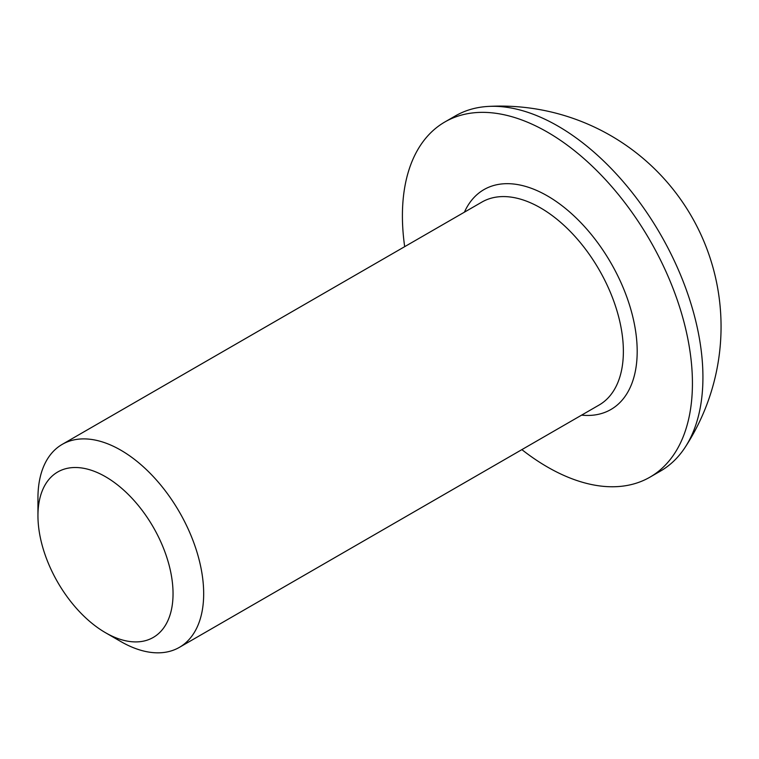 <?xml version="1.0" encoding="UTF-8"?>
<svg xmlns="http://www.w3.org/2000/svg" width="759" height="759" viewBox="0 0 759 759"><rect width="100%" height="100%" fill="white"/><g stroke="black" fill="none" stroke-linecap="round" stroke-linejoin="round"><path stroke-width="1.14" d="M120.814 641.545L105.492 632.702A95.52 55.151 60 0 1 37.95 515.712A95.52 55.151 60 0 1 105.492 476.709A95.52 55.151 60 0 1 173.043 593.699A95.52 55.151 60 0 1 105.492 632.702L120.814 641.545A117.18 67.655 60 0 0 179.399 647.351L599.107 405.031A117.18 67.655 -120 0 0 617.067 311.133A117.18 67.655 -120 0 0 540.512 207.871A117.18 67.655 -120 0 0 481.927 202.065L62.219 444.376A117.18 67.655 60 0 1 120.814 450.182A117.18 67.655 60 0 1 197.368 553.444A117.18 67.655 60 0 1 179.399 647.351M404.68 246.656A205.072 118.395 60 0 1 444.888 121.962A205.072 118.395 60 0 1 547.419 132.123A205.072 118.395 60 0 1 681.392 312.831A205.072 118.395 60 0 1 649.96 477.155A205.072 118.395 60 0 1 547.419 467.003A205.072 118.395 60 0 1 521.869 449.632M444.888 121.962L455.381 115.909A205.072 118.395 60 0 1 488.208 106.431A205.072 118.395 60 0 1 557.922 126.06A205.072 118.395 60 0 1 702.929 377.223A205.072 118.395 60 0 1 685.073 447.412A205.072 118.395 60 0 1 660.453 471.102L649.96 477.155M37.95 515.712L37.95 498.027A117.18 67.655 60 0 1 62.219 444.376M464.413 212.169A126.952 73.291 60 0 1 547.419 195.907A126.952 73.291 60 0 1 635.482 330.288A126.952 73.291 60 0 1 581.603 415.145M685.073 447.412A220.575 220.575 0 0 0 488.208 106.431"/></g></svg>
